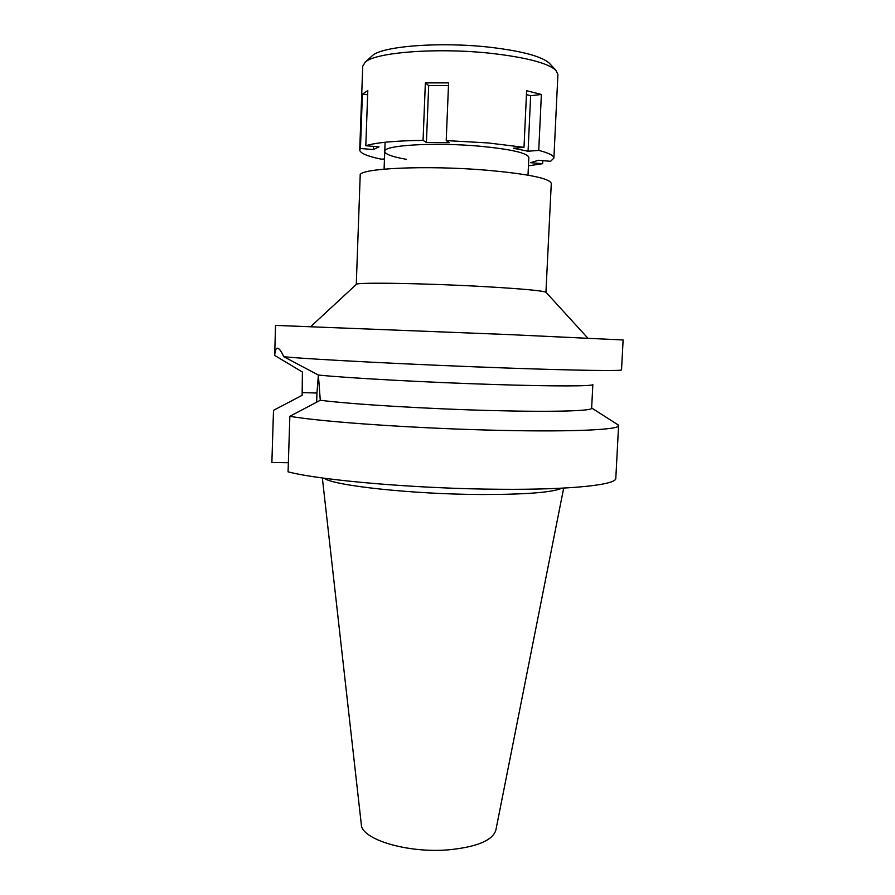 <?xml version="1.0" encoding="UTF-8"?>
<svg xmlns="http://www.w3.org/2000/svg" width="895" height="895" viewBox="0 0 895 895"><rect width="100%" height="100%" fill="white"/><g stroke="black" fill="none" stroke-linecap="round" stroke-linejoin="round"><path stroke-width="1.34" d="M322.357 477.975L361.311 824.429C361.11 839.264 407.404 853.427 448.686 849.814C477.001 846.994 492.731 840.405 495.875 830.068L563.682 488.088M324.057 478.21C333.22 485.627 412.886 494.331 481.756 494.521C525.857 494.521 552.595 492.407 561.97 488.178M288.369 462.693L271.879 462.48L273.501 410.335L302.141 395.321L302.398 372.029L274.687 355.427C275.045 350.504 276.007 348.099 277.573 348.222L277.629 348.222C279.296 348.491 281.332 351.321 283.749 356.713C308.652 359.298 415.985 364.847 506.145 368.002C577.834 370.552 622.752 371.123 621.533 369.859L623.121 339.966L507.666 334.529L275.526 325.4L274.687 355.427M289.857 416.298L288.067 471.844C320.779 480.458 418.927 488.883 500.618 489.274C571.838 489.856 616.733 484.788 615.805 478.299L618.59 425.651C619.653 429.611 574.747 431.961 503.303 430.428C421.355 428.828 322.759 422.082 289.857 416.298L320.287 400.266L318.374 375.039L283.749 356.713M320.287 400.266C351.31 404.283 429.141 409.026 493.928 410.604C553.938 412.159 592.535 410.939 591.64 408.232L592.837 384.604C592.703 386.282 554.218 386.416 495.103 384.537C428.179 382.478 347.808 378.082 318.374 375.039L316.953 393.028L302.23 392.603M617.08 424.219L618.59 425.651M316.64 402.168L316.953 393.028M356.288 284.409L356.434 284.286C356.96 282.227 423.201 283.234 481.465 286.456C520.845 288.693 542.336 290.618 545.939 292.229L551.286 183.453C549.821 178.385 528.24 173.966 486.556 170.195C425.774 165.016 357.373 168.383 360.193 175.442L356.277 284.431M384.47 158.941L381.404 159.198C367.263 156.245 360.036 153.168 359.723 149.98L360.45 148.48L373.439 149.566L378.988 146.847L365.809 145.728C376.224 142.518 395.321 140.739 423.067 140.37L426.412 142.484L449.335 142.697L446.213 140.582L488.222 142.943L524.011 147.351L513.305 148.234L528.072 151.244L538.745 150.382C548.926 153.023 553.983 155.607 553.893 158.124L550.57 161.301L538.387 160.272L530.623 162.7L542.639 163.695L528.442 165.832M528.016 175.151L528.833 157.486C527.591 153.011 511.213 149.252 479.709 146.198C434.299 142.059 382.859 145.247 384.749 151.445C385.141 154.242 392.379 156.871 406.487 159.344M367.655 94.691L362.397 94.188L360.45 148.48M362.397 94.188L367.8 90.552L365.809 145.728M448.473 85.596L428.683 85.596L425.36 82.888L423.067 140.37M425.36 82.888L448.585 82.888L446.213 140.582M553.893 158.124L557.909 74.419L555.817 70.202C547.729 63.097 526.506 57.515 492.149 53.465C438.416 47.345 375.128 52.212 365.16 62.214L362.721 66.241L359.723 149.98M538.745 150.382L541.374 94.467L526.618 90.708L524.011 147.351M542.639 163.695L542.784 160.641M541.374 94.467L530.645 95.709L528.072 151.244M530.645 95.709L526.439 94.646M549.91 63.836L549.206 63.075C541.542 56.329 521.819 51.06 490.046 47.267C440.418 41.539 381.908 46.16 372.342 55.669L371.582 56.363M428.683 85.596L426.412 142.484M373.551 146.388L373.439 149.566M591.651 407.997L618.221 424.946M545.939 292.229L587.814 338.109M356.434 284.286L310.867 326.496M384.089 169.121L385.096 142.26M549.206 63.075L555.817 70.202M372.342 55.669L365.16 62.214"/></g></svg>
